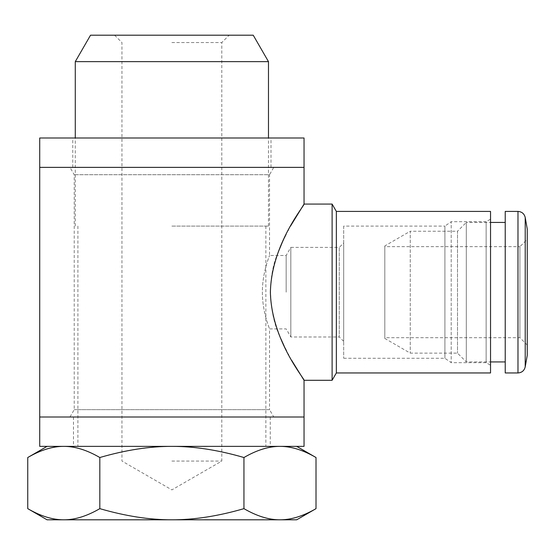 <?xml version="1.0" encoding="UTF-8"?>
<svg xmlns="http://www.w3.org/2000/svg" width="555" height="555" viewBox="0 0 555 555"><rect width="100%" height="100%" fill="white"/><g stroke="black" fill="none" stroke-linecap="round" stroke-linejoin="round"><path stroke-width="0.42" stroke-dasharray="2.77 2.08" d="M304.043 417.006L39.717 417.006L304.043 417.006M171.877 417.006L273.775 417.006L171.877 417.006M304.043 446.373L39.717 446.373M27.75 457.521C40.633 450.036 52.649 446.317 63.783 446.373C74.918 446.317 86.927 450.036 99.817 457.521C125.59 450.036 149.607 446.317 171.877 446.373L73.489 446.373L171.877 446.373C194.153 446.317 218.171 450.036 243.943 457.521C256.833 450.036 268.842 446.317 279.977 446.373L47.057 446.373L279.977 446.373C291.111 446.317 303.12 450.036 316.01 457.521M384.809 245.927L384.809 338.439L384.809 245.927L410.242 231.241L410.242 353.126L410.242 231.241L457.5 231.241L457.5 353.126L457.5 231.241L466.311 222.43L466.311 361.936L466.311 222.43L490.537 222.43M505.223 222.43L505.223 361.936L505.223 222.43M384.809 246.663L384.809 337.711L384.809 246.663L519.91 246.663L519.91 337.711L519.91 246.663L527.25 239.323L527.25 345.05L527.25 239.323M527.25 355.332L527.25 229.042M505.223 372.953L505.223 211.42M99.817 457.521L99.817 508.651C86.927 516.136 74.918 519.855 63.783 519.799C52.649 519.855 40.633 516.136 27.75 508.651M243.943 457.521L243.943 508.651C218.171 516.136 194.153 519.855 171.877 519.799C149.607 519.855 125.59 516.136 99.817 508.651M296.703 519.799L47.057 519.799M316.01 508.651C303.12 516.136 291.111 519.855 279.977 519.799C268.842 519.855 256.833 516.136 243.943 508.651M171.877 226.1L268.481 226.1L171.877 226.1M75.279 61.633L268.481 61.633M253.226 35.201L90.534 35.201M171.877 35.201L229.153 35.201L171.877 35.201M171.877 42.548L221.806 42.548L171.877 42.548M171.877 461.059L221.806 461.059L171.877 461.059M114.607 35.201L121.954 42.548L121.954 461.059L171.877 489.885L221.806 461.059L221.806 42.548L229.153 35.201M286.165 292.187L286.165 255.473L286.165 292.187M262.369 292.187C262.258 312 269.786 329.233 269.536 328.9C269.786 329.233 262.258 312.007 262.369 292.187C262.258 272.373 269.786 255.133 269.536 255.473C269.786 255.133 262.258 272.366 262.369 292.187M273.775 167.367L69.985 167.367L273.775 167.367L269.536 174.707L74.224 174.707L269.536 174.707L269.536 255.473L286.165 255.473L290.827 247.398L290.827 336.975L290.827 247.398L339.285 247.398L339.285 336.975L339.285 247.398L343.691 242.993L343.691 341.38L343.691 242.993M343.691 226.1L343.691 358.266L343.691 226.1L444.916 226.1L444.916 358.266L444.916 226.1L451.208 221.695L451.208 362.672L451.208 221.695L486.131 221.695L486.131 362.672L486.131 221.695L490.537 219.156L490.537 365.218L490.537 219.156M490.537 372.953L490.537 211.42M336.351 372.953L336.351 211.42M332.112 380.293L332.112 204.074M290.57 225.975L290.099 226.822M288.94 228.938L288.739 229.319M284.25 238.116L284.049 238.532M283.251 240.225L283.071 240.613M278.124 252.386C266.733 278.173 268.842 314.359 280.691 338.404M284.091 345.925L284.299 346.355M284.791 347.375L285.256 348.311M289.772 356.948L291.382 359.834M39.717 167.367L304.043 167.367L39.717 167.367M343.691 341.38L339.285 336.975L290.827 336.975L286.165 328.9L269.536 328.9L269.536 409.659L74.224 409.659L269.536 409.659L273.775 417.006M211.615 137.994L72.76 137.994L211.615 137.994M132.145 167.367L271 167.367L132.145 167.367M304.043 137.994L39.717 137.994M525.21 366.883L525.21 217.484M517.981 372.953L517.981 211.42M73.489 417.006L73.489 446.373M270.264 417.006L270.264 446.373M384.809 338.439L410.242 353.126L457.5 353.126L466.311 361.936L490.537 361.936M527.25 345.05L519.91 337.711L384.809 337.711M77.894 226.1L77.894 446.373M265.859 226.1L265.859 446.373M268.481 226.1L268.481 137.994M75.279 226.1L75.279 137.994M343.691 358.266L444.916 358.266L451.208 362.672L486.131 362.672L490.537 365.218M69.985 417.006L74.224 409.659L74.224 174.707L69.985 167.367M271 167.367L271 137.994M72.76 167.367L72.76 137.994"/><path stroke-width="0.83" d="M336.351 211.42L336.351 372.953L490.537 372.953L490.537 211.42L336.351 211.42L332.112 204.074L304.043 204.074L304.043 167.367L39.717 167.367L39.717 446.373L304.043 446.373L304.043 417.006L39.717 417.006L304.043 417.006L304.043 380.293C305.527 379.995 271.416 340.777 270.389 292.187C271.416 243.596 305.527 204.372 304.043 204.074L290.57 225.975M490.537 222.43L505.223 222.43M527.25 229.042L527.25 355.332L525.21 366.883L525.21 217.484L527.25 229.042M517.981 211.42L517.981 372.953L505.223 372.953L505.223 211.42L517.981 211.42C521.853 211.698 524.267 213.717 525.21 217.484M243.943 457.521C218.171 450.036 194.153 446.317 171.877 446.373C149.607 446.317 125.59 450.036 99.817 457.521C86.927 450.036 74.918 446.317 63.783 446.373C52.649 446.317 40.633 450.036 27.75 457.521L27.75 508.651C40.633 516.136 52.649 519.855 63.783 519.799L296.703 519.799L316.01 508.651L316.01 457.521C303.12 450.036 291.111 446.317 279.977 446.373C268.842 446.317 256.833 450.036 243.943 457.521L243.943 508.651C256.833 516.136 268.842 519.855 279.977 519.799C291.111 519.855 303.12 516.136 316.01 508.651M27.75 508.651L47.057 519.799L63.783 519.799C74.918 519.855 86.927 516.136 99.817 508.651C125.59 516.136 149.607 519.855 171.877 519.799C194.153 519.855 218.171 516.136 243.943 508.651M99.817 457.521L99.817 508.651M268.481 137.994L268.481 61.633L75.279 61.633L75.279 137.994M75.279 61.633L90.534 35.201L253.226 35.201L268.481 61.633M332.112 204.074L332.112 380.293L304.043 380.293L291.694 360.389M288.454 229.846L288.246 230.235M286.109 234.356L285.929 234.703M285.769 235.022L285.596 235.375M285.436 235.695L285.256 236.048M285.097 236.375L284.923 236.735M284.764 237.061L284.542 237.505M284.431 237.748L284.25 238.116M283.758 239.143L283.584 239.517M283.432 239.843L283.251 240.225M283.071 240.613L282.585 241.661M282.44 241.987L278.124 252.386M280.691 338.404L284.091 345.925M284.583 346.937L284.791 347.375M285.256 348.311L285.436 348.672M285.596 348.991L285.769 349.345M285.929 349.664L286.109 350.011M286.269 350.33L286.442 350.677M288.281 354.194L288.496 354.596M39.717 137.994L304.043 137.994L304.043 167.367L39.717 167.367L39.717 137.994M490.537 361.936L505.223 361.936M517.981 372.953C521.853 372.676 524.267 370.65 525.21 366.883M296.703 446.373L316.01 457.521M47.057 446.373L27.75 457.521M336.351 372.953L332.112 380.293"/></g></svg>
